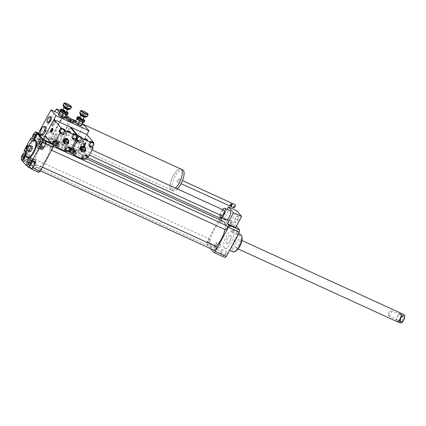 <?xml version="1.0" encoding="UTF-8"?>
<svg xmlns="http://www.w3.org/2000/svg" width="426" height="426" viewBox="0 0 426 426"><rect width="100%" height="100%" fill="white"/><g stroke="black" fill="none" stroke-linecap="round" stroke-linejoin="round"><path stroke-width="0.32" stroke-dasharray="2.13 1.6" d="M237.942 220.503A3.36 1.251 -65.4 0 0 238.459 216.408A3.36 1.251 -65.4 0 0 235.919 218.943A3.36 1.251 -65.4 0 0 235.663 222.521A3.36 1.251 -65.4 0 0 237.942 220.503M237.053 220.098A3.36 1.251 -65.4 0 0 237.57 216.003A3.36 1.251 -65.4 0 0 235.03 218.538A3.36 1.251 -65.4 0 0 234.774 222.116A3.36 1.251 -65.4 0 0 237.053 220.098M54.576 135.457A2.939 1.097 114.6 0 1 56.573 133.689A2.939 1.097 114.6 0 1 56.344 136.821A2.939 1.097 114.6 0 1 54.123 139.041A2.939 1.097 114.6 0 1 54.576 135.457M221.477 215.572A2.939 1.097 114.6 0 1 221.925 211.988A2.939 1.097 114.6 0 1 223.922 210.226M220.088 214.938A5.043 1.88 114.6 0 1 221.376 211.339A5.043 1.88 114.6 0 1 222.532 209.587M225.918 219.917A5.043 1.88 114.6 0 1 226.691 213.772A5.043 1.88 114.6 0 1 230.115 210.742M227.159 209.395L222.585 217.888L230.738 221.616L236.638 210.657M230.738 221.616L235.706 227.463M236.377 226.211L232.41 221.541A21.012 7.838 -65.4 0 0 231.052 222.58L218.043 246.739A21.012 7.838 -65.4 0 0 217.659 248.933L224.96 257.522M222.585 217.888L221.419 216.514L232.41 221.541M36.673 164.915A1.757 0.655 -65.4 0 0 36.577 164.846A1.757 0.655 -65.4 0 0 35.252 166.177A1.757 0.655 -65.4 0 0 35.118 168.046A1.757 0.655 -65.4 0 0 36.38 166.859A1.757 0.655 -65.4 0 0 36.673 164.915M30.076 159.649A1.757 0.655 -65.4 0 0 30.342 157.508A1.757 0.655 -65.4 0 0 29.016 158.834A1.757 0.655 -65.4 0 0 28.883 160.708A1.757 0.655 -65.4 0 0 30.076 159.649M39.9 140A1.757 0.655 -65.4 0 0 39.991 140.074A1.757 0.655 -65.4 0 0 41.322 138.743A1.757 0.655 -65.4 0 0 41.455 136.868A1.757 0.655 -65.4 0 0 40.193 138.061A1.757 0.655 -65.4 0 0 39.9 140M31.529 168.728L30.443 167.455L31.572 163.712L28.382 162.253M30.443 167.455L27.253 165.996M31.572 163.712L33.787 161.246L32.222 160.533M33.787 161.246L34.08 161.592M33.872 165.831L33.484 166.545M28.35 154.063L28.324 156.96L26.396 160.543L24.49 161.23L24.516 158.334L26.449 154.75L28.35 154.063L25.927 152.955M26.449 154.75L23.26 153.291M28.324 156.96L25.4 155.623M26.396 160.543L23.558 159.249M24.49 161.23L22.631 160.384M24.516 158.334L21.327 156.875M22.216 160.772L25.762 162.391L24.069 160.4A21.012 7.838 114.6 0 1 24.452 158.206L27.466 152.609L26.002 151.938M38.617 138.285L36.402 140.756L35.321 139.478L36.45 135.734L38.665 133.269L39.746 134.547L38.617 138.285L35.672 136.943M39.746 134.547L38.596 134.02M36.402 140.756L33.878 139.6M35.321 139.478L32.126 138.019M36.45 135.734L33.26 134.275M32.919 138.951L34.447 139.648L37.461 134.052A21.012 7.838 114.6 0 1 38.819 133.008L40.513 134.999L38.739 134.19M46.498 145.266A1.757 0.655 -65.4 0 0 46.226 147.412A1.757 0.655 -65.4 0 0 47.558 146.086A1.757 0.655 -65.4 0 0 47.691 144.212A1.757 0.655 -65.4 0 0 46.498 145.266M41.839 147.939L41.865 145.042L38.675 143.583M41.865 145.042L43.793 141.453L40.603 139.994M43.793 141.453L45.699 140.766M45.231 140.553L45.694 141.102M30.906 168.446L29.676 167.003L27.28 165.906M35.747 162.354A5.884 2.194 -65.4 0 0 35.102 159.638A5.884 2.194 -65.4 0 0 32.115 161.576A5.884 2.194 -65.4 0 0 29.676 167.003M26.034 152.386A5.884 2.194 114.6 0 1 25.778 154.361M25.762 162.391A5.884 2.194 -65.4 0 0 29.117 156.736A5.884 2.194 -65.4 0 0 28.867 152.3A5.884 2.194 -65.4 0 0 27.466 152.609M34.447 139.648A5.884 2.194 -65.4 0 0 35.086 142.364A5.884 2.194 -65.4 0 0 38.079 140.426A5.884 2.194 -65.4 0 0 40.513 134.999M38.814 172.397L31.513 163.808L24.069 160.4M42.653 138.796L44.954 140.229M31.513 163.808A21.012 7.838 114.6 0 1 31.897 161.614L44.906 137.454A21.012 7.838 114.6 0 1 46.264 136.411L53.399 144.808M46.264 136.411L38.819 133.008M44.426 139.611A5.884 2.194 -65.4 0 0 44.15 139.861M44.016 140A5.884 2.194 -65.4 0 0 40.635 147.385M40.64 148.44A5.884 2.194 -65.4 0 0 41.322 149.702A5.884 2.194 -65.4 0 0 42.722 149.393M30.033 145.649L29.889 146.395L30.858 146.837L29.383 149.579L29.362 151.794M32.317 146.315L30.858 146.837M29.889 146.395C28.079 146.704 27.583 147.62 28.414 149.137L29.383 149.579M28.414 149.137C27.083 149.27 27.078 150.011 28.393 151.352M28.467 148.051L28.531 147.534L28.467 148.051M28.116 147.886L28.18 147.375L28.116 147.886M26.79 149.68A9.452 3.525 114.6 0 1 28.664 145.58M27.615 157.977A9.452 3.525 114.6 0 1 28.34 147.913A9.452 3.525 114.6 0 1 35.48 140.782M236.536 234.412A1.757 0.655 -65.4 0 0 236.627 234.486A1.757 0.655 -65.4 0 0 237.953 233.155A1.757 0.655 -65.4 0 0 238.086 231.281A1.757 0.655 -65.4 0 0 236.824 232.474A1.757 0.655 -65.4 0 0 236.536 234.412M231.925 232.303A1.757 0.655 114.6 0 1 232.218 230.365A1.757 0.655 114.6 0 1 233.48 229.177A1.757 0.655 114.6 0 1 233.347 231.046A1.757 0.655 114.6 0 1 232.016 232.378A1.757 0.655 114.6 0 1 231.925 232.303M225.785 252.975A1.757 0.655 -65.4 0 0 225.514 255.121A1.757 0.655 -65.4 0 0 226.845 253.795A1.757 0.655 -65.4 0 0 226.978 251.92A1.757 0.655 -65.4 0 0 225.785 252.975M221.174 250.866A1.757 0.655 114.6 0 1 222.367 249.812A1.757 0.655 114.6 0 1 222.234 251.686A1.757 0.655 114.6 0 1 220.908 253.012A1.757 0.655 114.6 0 1 221.174 250.866M220.833 244.652A1.757 0.655 -65.4 0 0 220.743 244.577A1.757 0.655 -65.4 0 0 219.411 245.909A1.757 0.655 -65.4 0 0 219.278 247.783A1.757 0.655 -65.4 0 0 220.54 246.59A1.757 0.655 -65.4 0 0 220.833 244.652M216.227 242.543A1.757 0.655 114.6 0 1 215.934 244.481A1.757 0.655 114.6 0 1 214.672 245.674A1.757 0.655 114.6 0 1 214.805 243.8A1.757 0.655 114.6 0 1 216.131 242.474A1.757 0.655 114.6 0 1 216.227 242.543M231.584 226.089A1.757 0.655 -65.4 0 0 231.856 223.943A1.757 0.655 -65.4 0 0 230.525 225.269A1.757 0.655 -65.4 0 0 230.391 227.143A1.757 0.655 -65.4 0 0 231.584 226.089M226.973 223.98A1.757 0.655 114.6 0 1 225.78 225.035A1.757 0.655 114.6 0 1 225.918 223.165A1.757 0.655 114.6 0 1 227.244 221.834A1.757 0.655 114.6 0 1 226.973 223.98M50.662 147.108A2.103 0.783 114.6 0 1 52.089 145.846A2.103 0.783 114.6 0 1 51.924 148.083A2.103 0.783 114.6 0 1 50.343 149.67A2.103 0.783 114.6 0 1 50.662 147.108M33.313 160.405A2.103 0.783 114.6 0 1 34.74 159.143A2.103 0.783 114.6 0 1 34.581 161.379A2.103 0.783 114.6 0 1 32.994 162.966A2.103 0.783 114.6 0 1 33.313 160.405M39.549 167.743A2.103 0.783 114.6 0 1 40.976 166.481A2.103 0.783 114.6 0 1 40.816 168.717A2.103 0.783 114.6 0 1 39.229 170.304A2.103 0.783 114.6 0 1 39.549 167.743M44.426 139.765A2.103 0.783 114.6 0 1 45.854 138.509A2.103 0.783 114.6 0 1 45.688 140.745A2.103 0.783 114.6 0 1 44.107 142.327A2.103 0.783 114.6 0 1 44.426 139.765M38.787 149.989A14.287 5.33 114.6 0 1 48.484 141.411A14.287 5.33 114.6 0 1 47.387 156.619A14.287 5.33 114.6 0 1 36.599 167.397A14.287 5.33 114.6 0 1 38.787 149.989M31.897 161.614L24.452 158.206M44.906 137.454L37.461 134.052M232.905 251.862A9.452 3.525 114.6 0 1 232.415 251.478A9.452 3.525 114.6 0 1 233.986 241.057A9.452 3.525 114.6 0 1 240.77 234.662M224.257 247.751A9.452 3.525 -65.4 0 0 224.752 248.129A9.452 3.525 -65.4 0 0 231.893 240.999A9.452 3.525 -65.4 0 0 232.617 230.935A9.452 3.525 -65.4 0 0 225.828 237.33A9.452 3.525 -65.4 0 0 224.257 247.751M235.445 251.297A8.616 3.211 114.6 0 1 233.517 251.074A8.616 3.211 114.6 0 1 235.786 240.04A8.616 3.211 114.6 0 1 242.005 236.952M235.386 247.602A4.622 1.725 114.6 0 1 236.153 242.511A4.622 1.725 114.6 0 1 239.471 239.38A4.622 1.725 114.6 0 1 239.114 244.3A4.622 1.725 114.6 0 1 235.626 247.788A4.622 1.725 114.6 0 1 235.386 247.602M226.52 243.55A4.622 1.725 114.6 0 1 227.287 238.453A4.622 1.725 114.6 0 1 230.604 235.328A4.622 1.725 114.6 0 1 230.253 240.248A4.622 1.725 114.6 0 1 226.76 243.736A4.622 1.725 114.6 0 1 226.52 243.55M219.789 218.053L207.052 241.712A21.012 7.838 -65.4 0 0 206.669 243.906L210.795 248.763M221.419 216.514A21.012 7.838 -65.4 0 0 220.359 217.303M215.668 246.372A14.287 5.33 114.6 0 1 211.749 247.501A14.287 5.33 114.6 0 1 213.943 230.088A14.287 5.33 114.6 0 1 223.634 221.515M225.338 225.077A14.287 5.33 114.6 0 1 224.949 229.518M221.046 220.333A2.103 0.783 114.6 0 1 219.257 222.431A2.103 0.783 114.6 0 1 219.576 219.869A2.103 0.783 114.6 0 1 221.003 218.607M214.379 250.403A2.103 0.783 114.6 0 1 214.704 247.841A2.103 0.783 114.6 0 1 216.131 246.585M208.468 240.504A2.103 0.783 114.6 0 1 209.896 239.242A2.103 0.783 114.6 0 1 209.73 241.478A2.103 0.783 114.6 0 1 208.144 243.065A2.103 0.783 114.6 0 1 208.468 240.504M225.492 229.768A2.103 0.783 114.6 0 1 225.812 227.207A2.103 0.783 114.6 0 1 227.239 225.945M220.056 217.553L231.052 222.58M207.052 241.712L218.043 246.739M206.669 243.906L217.659 248.933M402.394 315.645L404.114 314.75L401.404 313.509L399.684 314.404L402.394 315.645A4.558 1.699 114.6 0 0 400.078 320.08A4.558 1.699 114.6 0 0 400.328 323.036M399.684 314.404L401.404 313.509M397.762 321.864L399.481 320.97M404.673 315.501A4.414 1.645 -65.4 0 0 404.034 314.915M402.724 315.597A4.414 1.645 -65.4 0 0 400.275 320.102A4.414 1.645 -65.4 0 0 400.802 323.052M403.209 315.906A3.467 1.294 -65.4 0 0 401.217 318.499A3.467 1.294 -65.4 0 0 400.626 321.657A3.467 1.294 -65.4 0 0 403.592 319.521A3.467 1.294 -65.4 0 0 403.268 315.879A3.467 1.294 -65.4 0 0 403.209 315.906M401.042 313.445A4.558 1.699 -65.4 0 0 400.77 313.216A4.558 1.699 -65.4 0 0 396.659 318.515A4.558 1.699 -65.4 0 0 396.979 321.508A4.558 1.699 -65.4 0 0 397.33 321.566M400.701 313.115A4.622 1.725 -65.4 0 0 399.838 313.222A4.622 1.725 -65.4 0 0 396.537 318.488A4.622 1.725 -65.4 0 0 396.856 321.523M389.343 315.89A2.907 1.086 114.6 0 1 388.8 315.954A2.907 1.086 114.6 0 1 388.453 314.894A2.907 1.086 114.6 0 1 390.189 311.097A2.907 1.086 114.6 0 1 390.674 310.73A2.907 1.086 114.6 0 1 391.217 310.666A2.907 1.086 114.6 0 1 391.238 313.163A2.907 1.086 114.6 0 1 389.343 315.89M402.613 316.188A2.907 1.086 114.6 0 1 402.655 316.167A2.907 1.086 114.6 0 1 403.156 316.124A2.907 1.086 114.6 0 1 402.932 319.218A2.907 1.086 114.6 0 1 400.738 321.412A2.907 1.086 114.6 0 1 400.44 321.007A2.907 1.086 114.6 0 1 400.941 318.36A2.907 1.086 114.6 0 1 402.613 316.188M229.742 235.429A4.622 1.725 -65.4 0 0 226.728 239.763A4.622 1.725 -65.4 0 0 226.76 243.736A4.622 1.725 -65.4 0 0 230.253 240.248A4.622 1.725 -65.4 0 0 230.604 235.328A4.622 1.725 -65.4 0 0 229.742 235.429M48.244 122.933A3.36 1.251 114.6 0 1 48.505 119.355A3.36 1.251 114.6 0 1 51.045 116.82M65.897 118.103A4.622 0.735 -151.7 0 1 69.529 119.232A4.622 0.735 -151.7 0 1 73.868 122.076A4.622 0.735 -151.7 0 1 74.039 122.486M84.034 143.94A5.043 1.88 -65.4 0 0 80.226 147.747A5.043 1.88 -65.4 0 0 79.843 153.11A5.043 1.88 -65.4 0 0 83.65 149.308A5.043 1.88 -65.4 0 0 84.034 143.94L78.719 141.507A5.043 1.88 -65.4 0 0 78.714 141.507A5.043 1.88 -65.4 0 0 74.907 145.314A5.043 1.88 -65.4 0 0 74.523 150.682A5.043 1.88 -65.4 0 0 78.331 146.874A5.043 1.88 -65.4 0 0 78.719 141.507M41.727 135.218A4.622 1.725 114.6 0 1 42.078 130.297A4.622 1.725 114.6 0 1 45.571 126.81M53.692 124.104L52.132 125.846L51.365 124.946L52.164 122.299L53.724 120.558L54.491 121.458L53.692 124.104L54.581 124.509L53.016 126.25L52.132 125.846M53.016 126.25L51.365 124.946M52.254 125.35L53.048 122.709L52.164 122.299M53.048 122.709L54.613 120.968L53.724 120.558M54.613 120.968L55.375 121.868L54.491 121.458M55.375 121.868L54.581 124.509M175.618 188.132A11.555 4.308 114.6 0 1 171.332 190.055A11.555 4.308 114.6 0 1 170.73 189.591A11.555 4.308 114.6 0 1 172.647 176.854A11.555 4.308 114.6 0 1 180.944 169.037M56.562 137.38A11.555 4.308 -65.4 0 0 57.164 137.843A11.555 4.308 -65.4 0 0 65.886 129.131A11.555 4.308 -65.4 0 0 66.775 116.831A11.555 4.308 -65.4 0 0 58.479 124.642A11.555 4.308 -65.4 0 0 56.562 137.38M170.741 189.575A11.534 4.303 114.6 0 1 172.652 176.859A11.534 4.303 114.6 0 1 180.933 169.058A11.534 4.303 114.6 0 1 180.049 181.338A11.534 4.303 114.6 0 1 171.343 190.039A11.534 4.303 114.6 0 1 170.741 189.575M177.386 188.942A11.534 4.303 114.6 0 1 173.11 190.848A11.534 4.303 114.6 0 1 172.514 190.385A11.534 4.303 114.6 0 1 174.426 177.669A11.534 4.303 114.6 0 1 182.706 169.867M177.125 181.817A1.683 0.628 114.6 0 1 177.402 179.969A1.683 0.628 114.6 0 1 178.611 178.829A1.683 0.628 114.6 0 1 178.478 180.619A1.683 0.628 114.6 0 1 177.211 181.886A1.683 0.628 114.6 0 1 177.125 181.817M230.04 206.019A1.683 0.628 114.6 0 1 230.322 204.166A1.683 0.628 114.6 0 1 231.526 203.032M230.61 205.939A1.363 0.511 114.6 0 1 230.455 205.87A1.363 0.511 114.6 0 1 230.386 205.731A1.363 0.511 114.6 0 1 230.631 204.469A1.363 0.511 114.6 0 1 231.43 203.458A1.363 0.511 114.6 0 1 231.728 203.49M230.493 206.099A1.683 0.628 114.6 0 1 230.791 204.544A1.683 0.628 114.6 0 1 231.771 203.298M233.677 207.68A1.683 0.628 114.6 0 1 233.954 205.827A1.683 0.628 114.6 0 1 235.163 204.693M234.172 207.654A1.47 0.548 114.6 0 1 233.949 207.579A1.47 0.548 114.6 0 1 234.284 205.795A1.47 0.548 114.6 0 1 235.36 205.066M51.056 143.019L76.153 154.494L71.19 148.647L50.625 139.243L63.405 115.505L65.647 116.607M59.656 112.581L62.798 116.282A17.226 6.427 114.6 0 1 62.713 116.788A17.226 6.427 -65.4 0 1 62.622 117.299L63.517 115.632M50.731 139.377L51.631 137.71A17.226 6.427 -65.4 0 1 51.317 137.96A17.226 6.427 114.6 0 1 50.998 138.194L44.831 130.936A17.226 6.427 114.6 0 1 45.007 129.919L54.869 111.601M66.584 114.871L64.784 112.746A17.226 6.427 -65.4 0 0 64.156 113.231L53.159 133.647A17.226 6.427 -65.4 0 0 52.984 134.664L59.155 141.922A17.226 6.427 -65.4 0 0 59.47 141.688L70.87 120.521A17.226 6.427 -65.4 0 0 70.95 120.01L69.177 117.917M55.998 109.503L64.156 113.231M45.007 129.919L53.159 133.647M60.045 110.584L64.784 112.746M62.798 116.282L70.95 120.01M70.775 121.027L71.669 119.365L70.87 120.521A17.226 6.427 114.6 0 1 70.775 121.027L62.622 117.299M50.998 138.194L59.155 141.922M51.631 137.71L59.784 141.443A17.226 6.427 114.6 0 1 59.47 141.688L58.777 142.976M52.984 134.664L44.831 130.936M66.712 117.097L71.669 119.365M79.044 123.535L78.32 123.173L79.044 123.535M78.656 124.264L77.931 123.902L78.656 124.264M62.382 115.915L61.658 115.552L62.382 115.915M61.988 116.644L61.264 116.282L61.988 116.644M59.134 113.55L63.405 115.505M50.625 139.243L38.212 133.572M58.889 143.104L59.784 141.443M71.563 119.232L72.164 119.509M75.796 121.17L82.346 124.168M71.19 148.647L83.97 124.909M76.153 154.494L86.872 134.589L78.022 151.028L85.03 159.276L83.256 158.467A2.103 1.922 -40.3 0 1 82.995 155.176A2.103 1.922 -40.3 0 1 86.015 157.45A2.103 1.922 -40.3 0 1 83.256 158.467L82.894 158.296M61.525 116.351L62.004 116.681L61.525 116.351M61.919 115.622L62.398 115.952L61.919 115.622M63.176 109.631A3.866 0.618 -151.7 0 1 63.57 109.807A3.866 0.618 -151.7 0 1 66.504 111.426M68.128 113.167A4.201 0.671 28.3 0 0 63.325 109.999A4.201 0.671 28.3 0 0 60.827 109.232M60.061 110.547A4.201 0.671 -151.7 0 1 62.654 111.239A4.201 0.671 -151.7 0 1 67.457 114.53M62.92 110.105A1.89 0.304 -151.7 0 1 64.086 110.419A1.89 0.304 -151.7 0 1 66.248 111.9M66.914 114.727A3.866 0.618 28.3 0 0 66.871 114.328L66.126 114.615M66.855 114.312A3.866 0.618 28.3 0 0 64.374 112.555L66.871 114.328M64.331 112.528A3.866 0.618 28.3 0 0 61.11 111.053L64.374 112.555M60.332 111.319L60.332 111.33A3.866 0.618 28.3 0 0 60.332 111.33L61.11 111.053M61.072 111.042A3.866 0.618 28.3 0 0 60.194 111.106M62.824 113.103L60.348 111.346M66.094 114.605L62.872 113.13M63.527 106.761A2.939 0.469 -151.7 0 1 65.348 107.245A2.939 0.469 -151.7 0 1 68.708 109.551M68.192 109.727A2.604 0.415 28.3 0 0 67.542 108.928A2.604 0.415 28.3 0 0 65.279 107.64A2.604 0.415 28.3 0 0 63.666 107.288M65.466 107.863A1.89 0.304 -151.7 0 1 67.627 109.344A1.89 0.304 -151.7 0 1 65.817 108.71A1.89 0.304 -151.7 0 1 64.294 107.549A1.89 0.304 -151.7 0 1 65.466 107.863M63.011 105.068A4.201 0.671 -151.7 0 1 65.604 105.76A4.201 0.671 -151.7 0 1 70.407 109.051M69.864 109.248A3.866 0.618 28.3 0 0 68.9 108.071A3.866 0.618 28.3 0 0 65.535 106.154A3.866 0.618 28.3 0 0 63.144 105.632M71.472 106.958A4.201 0.671 28.3 0 0 66.669 103.79A4.201 0.671 28.3 0 0 64.172 103.023M58.357 114.983L59.113 114.695L61.088 111.026M59.113 114.695L62.388 116.191L64.363 112.523M62.388 116.191L64.912 117.981M66.882 114.312L66.658 114.732M78.187 123.971L78.666 124.301L78.187 123.971M78.581 123.242L79.06 123.572L78.581 123.242M79.838 117.256A3.866 0.618 -151.7 0 1 80.232 117.427A3.866 0.618 -151.7 0 1 83.171 119.046M84.795 120.787A4.201 0.671 28.3 0 0 79.987 117.619A4.201 0.671 28.3 0 0 77.489 116.857M76.723 118.167A4.201 0.671 -151.7 0 1 79.321 118.859A4.201 0.671 -151.7 0 1 84.124 122.15M79.582 117.725A1.89 0.304 -151.7 0 1 80.754 118.039A1.89 0.304 -151.7 0 1 82.916 119.52M83.576 122.347A3.866 0.618 28.3 0 0 83.533 121.948L83.533 121.948A3.866 0.618 28.3 0 0 81.041 120.175L83.523 121.932L82.793 122.235M80.993 120.148A3.866 0.618 28.3 0 0 77.772 118.673L81.041 120.175M79.492 120.728L76.999 118.939A3.866 0.618 28.3 0 0 76.994 118.95L77.772 118.673M77.74 118.662A3.866 0.618 28.3 0 0 76.861 118.732M82.761 122.225L79.54 120.755M80.194 114.381A2.939 0.469 -151.7 0 1 82.01 114.866A2.939 0.469 -151.7 0 1 85.37 117.171M84.859 117.347A2.604 0.415 28.3 0 0 84.21 116.548A2.604 0.415 28.3 0 0 81.941 115.26A2.604 0.415 28.3 0 0 80.328 114.908M82.127 115.483A1.89 0.304 -151.7 0 1 84.289 116.964A1.89 0.304 -151.7 0 1 82.484 116.335A1.89 0.304 -151.7 0 1 80.961 115.169A1.89 0.304 -151.7 0 1 82.127 115.483M79.673 112.688A4.201 0.671 -151.7 0 1 82.271 113.38A4.201 0.671 -151.7 0 1 87.074 116.671M86.526 116.868A3.866 0.618 28.3 0 0 85.567 115.691A3.866 0.618 28.3 0 0 82.202 113.774A3.866 0.618 28.3 0 0 79.811 113.252M88.139 114.578A4.201 0.671 28.3 0 0 83.331 111.41A4.201 0.671 28.3 0 0 80.834 110.648M75.024 122.603L75.78 122.315L77.75 118.646M75.78 122.315L79.055 123.812L81.025 120.148M79.055 123.812L81.574 125.601M83.549 121.932L83.32 122.353M67.058 134.036A1.8 0.288 28.3 0 0 65.945 133.737A1.8 0.288 28.3 0 0 65.971 133.844A1.8 0.288 28.3 0 0 68.006 135.149A1.8 0.288 28.3 0 0 69.012 135.479A1.8 0.288 28.3 0 0 69.113 135.441A1.8 0.288 28.3 0 0 67.058 134.036M52.345 129.174L52.584 129.557L53.016 128.753L52.547 128.806M52.728 128.785L52.419 129.36L52.18 128.982M52.382 128.609L52.739 128.764M51.253 131.522L50.966 132.06M50.87 131.916L51.109 132.289L51.541 131.485L51.072 131.543M50.944 132.097A2.061 0.767 114.6 0 1 51.322 130.021A2.061 0.767 114.6 0 1 52.648 128.53M51.541 131.485A1.156 0.431 -65.4 0 0 51.605 131.485A1.156 0.431 -65.4 0 0 52.318 130.713A1.156 0.431 -65.4 0 0 52.584 129.557M53.016 128.753A2.061 0.767 114.6 0 1 52.52 131.059A2.061 0.767 114.6 0 1 51.109 132.289M50.955 132.193A2.103 0.783 -65.4 0 0 50.998 132.252A2.103 0.783 -65.4 0 0 51.104 132.337A2.103 0.783 -65.4 0 0 52.691 130.75A2.103 0.783 -65.4 0 0 52.856 128.514A2.103 0.783 -65.4 0 0 52.648 128.492M52.473 128.551A2.103 0.783 -65.4 0 0 51.274 130.079A2.103 0.783 -65.4 0 0 50.88 131.996M56.882 143.738L52.627 141.789L52.835 142.348L55.897 144.116L57.643 144.638L56.882 143.738L57.254 143.04L54.746 141.618L54.368 142.316M57.063 144.659A2.481 0.394 -151.7 0 1 55.668 144.196A2.481 0.394 -151.7 0 1 52.867 142.401A2.481 0.394 -151.7 0 1 55.204 143.083A2.481 0.394 -151.7 0 1 57.063 144.659L57.643 144.638L58.021 143.94L57.254 143.04M54.746 141.618L53 141.097L53.761 141.996L56.275 143.418L55.897 144.116M53.761 141.996L53.388 142.689M56.275 143.418L58.021 143.94M53 141.097L52.627 141.789M68.511 142.689L65.008 141.086M64.459 142.87A2.103 1.922 139.7 0 0 67.958 142.039A2.103 1.922 139.7 0 0 67.659 140.149M68.671 141.581L67.505 143.748L65.466 143.961M67.036 138.525L68.479 140.761L67.116 143.29L64.31 143.583M67.116 143.29L67.505 143.748M68.479 140.761L68.868 141.219M63.298 129.035A2.103 1.922 -40.3 0 1 62.936 131.858A2.103 1.922 -40.3 0 1 60.093 131.756M65.998 149.073A2.103 1.922 -40.3 0 1 67.633 147.684M65.615 150.213A2.103 1.922 -40.3 0 1 65.977 147.391A2.103 1.922 -40.3 0 1 68.996 149.664A2.103 1.922 -40.3 0 1 65.62 150.213M72.878 136.288A2.103 1.922 -40.3 0 1 74.518 134.898M75.706 134.712A2.103 1.922 -40.3 0 1 75.876 136.884A2.103 1.922 -40.3 0 1 72.244 135.441A2.103 1.922 -40.3 0 1 73.911 134.11M54.555 141.23A2.103 1.922 -40.3 0 1 56.408 141.815M56.413 141.821A2.103 1.922 -40.3 0 1 53.83 145.005A2.103 1.922 -40.3 0 1 53.213 144.542M58.958 131.373L58.969 131.4A2.939 2.689 139.7 0 0 60.199 132.896M61.908 133.157A2.939 2.689 139.7 0 0 64.385 131.054M69.635 148.477L68.011 151.491L65.876 150.516M69.928 147.785A2.939 2.689 139.7 0 0 65.939 146.48A2.939 2.689 139.7 0 0 64.491 149.861L65.716 151.315M65.604 150.389L64.502 149.888M76.515 135.697L75.024 138.801M73.352 133.45L73.325 133.46A2.939 2.689 139.7 0 0 72.612 138.572M74.321 138.833A2.939 2.689 139.7 0 0 74.885 138.684L74.912 138.674M55.673 145.921L53.468 144.84M55.566 145.798L55.593 145.788A2.939 2.689 139.7 0 0 57.499 143.839M57.521 142.108A2.939 2.689 139.7 0 0 54.033 140.569L54.001 140.58M45.049 135.947L61.003 143.243L68.011 151.491M61.003 143.243L69.853 126.81M84.076 141.815A1.8 0.288 28.3 0 0 82.963 141.517A1.8 0.288 28.3 0 0 82.99 141.624A1.8 0.288 28.3 0 0 85.024 142.928A1.8 0.288 28.3 0 0 86.031 143.264A1.8 0.288 28.3 0 0 86.132 143.227A1.8 0.288 28.3 0 0 84.076 141.815M84.044 146.624L83.805 146.24L83.374 147.045L84.044 146.624A1.4 0.522 -65.4 0 0 84.966 145.772A1.4 0.522 -65.4 0 0 85.317 144.254L85.28 143.509L84.849 144.308L85.317 144.254M83.64 146.049L83.879 146.427L83.208 146.848L83.64 146.049A1.156 0.431 114.6 0 1 83.906 144.888A1.156 0.431 114.6 0 1 84.62 144.116A1.156 0.431 114.6 0 1 84.683 144.116L85.115 143.312L85.354 143.69L84.683 144.116M85.152 144.057A1.4 0.522 -65.4 0 0 85.056 144.052A1.4 0.522 -65.4 0 0 84.172 145.021A1.4 0.522 -65.4 0 0 83.879 146.427M85.354 143.69A1.816 0.676 -65.4 0 0 84.124 144.781A1.816 0.676 -65.4 0 0 83.677 146.8M85.115 143.312A2.061 0.767 -65.4 0 0 83.704 144.542A2.061 0.767 -65.4 0 0 83.208 146.848M84.849 144.308A1.156 0.431 114.6 0 1 84.55 145.538A1.156 0.431 114.6 0 1 83.805 146.24M83.374 147.045A2.061 0.767 -65.4 0 0 83.576 147.076A2.061 0.767 -65.4 0 0 84.902 145.585A2.061 0.767 -65.4 0 0 85.28 143.509M83.842 146.991A1.816 0.676 -65.4 0 0 84.007 147.013A1.816 0.676 -65.4 0 0 85.173 145.713A1.816 0.676 -65.4 0 0 85.519 143.881M83.262 147.007A2.103 0.783 114.6 0 1 83.608 144.691A2.103 0.783 114.6 0 1 85.12 143.269A2.103 0.783 114.6 0 1 84.955 145.506A2.103 0.783 114.6 0 1 83.368 147.087A2.103 0.783 114.6 0 1 83.262 147.007M83.613 147.167A2.103 0.783 -65.4 0 0 83.725 147.252A2.103 0.783 -65.4 0 0 85.312 145.665A2.103 0.783 -65.4 0 0 85.472 143.429A2.103 0.783 -65.4 0 0 83.965 144.851A2.103 0.783 -65.4 0 0 83.613 147.167M73.9 151.518L69.646 149.574L69.853 150.133L72.915 151.896L74.662 152.417L73.9 151.518L74.273 150.825L71.765 149.398L71.387 150.096M74.081 152.439A2.481 0.394 -151.7 0 1 72.686 151.981A2.481 0.394 -151.7 0 1 69.891 150.181A2.481 0.394 -151.7 0 1 72.223 150.868A2.481 0.394 -151.7 0 1 74.081 152.439L74.662 152.417L75.04 151.725L74.273 150.825M71.765 149.398L70.018 148.876L70.785 149.776L73.293 151.198L72.915 151.896M70.785 149.776L70.407 150.474M73.293 151.198L75.04 151.725M70.018 148.876L69.646 149.574M85.53 150.469L82.026 148.866M81.478 150.655A2.103 1.922 139.7 0 0 84.976 149.819A2.103 1.922 139.7 0 0 84.678 147.934M85.69 149.361L84.524 151.528L82.484 151.741M84.055 146.31L85.498 148.546L84.135 151.076L81.329 151.368M84.135 151.076L84.524 151.528M85.498 148.546L85.887 148.999M80.317 136.821A2.103 1.922 -40.3 0 1 79.96 139.643A2.103 1.922 -40.3 0 1 77.111 139.542M83.017 156.853A2.103 1.922 -40.3 0 1 84.652 155.463M89.897 144.073A2.103 1.922 -40.3 0 1 91.537 142.683M92.724 142.497A2.103 1.922 -40.3 0 1 92.895 144.664A2.103 1.922 -40.3 0 1 89.263 143.227A2.103 1.922 -40.3 0 1 90.93 141.89M71.573 149.009A2.103 1.922 -40.3 0 1 73.373 152.125A2.103 1.922 -40.3 0 1 70.231 152.322M75.977 139.158L75.988 139.185A2.939 2.689 139.7 0 0 77.218 140.681M78.927 140.937A2.939 2.689 139.7 0 0 81.403 138.839M86.654 156.262L85.03 159.276M86.947 155.57A2.939 2.689 139.7 0 0 82.958 154.265A2.939 2.689 139.7 0 0 81.51 157.641L82.735 159.1M82.623 158.174L81.52 157.668M93.539 143.477L92.043 146.587M90.371 141.235L90.344 141.246A2.939 2.689 139.7 0 0 89.63 146.352M91.34 146.613A2.939 2.689 139.7 0 0 91.904 146.464L91.931 146.453M72.692 153.706L70.487 152.625M72.585 153.584L72.612 153.573A2.939 2.689 139.7 0 0 74.518 151.619M74.539 149.893A2.939 2.689 139.7 0 0 71.051 148.355L71.424 148.839M70.769 148.834L71.02 148.365M70.663 127.763L62.068 143.727L68.607 151.432M62.068 143.727L78.022 151.028M65.482 106.99A2.939 0.469 -151.7 0 1 68.847 109.296L69.198 109.035C69.843 109.865 62.276 105.621 63.687 106.069L63.666 106.505A2.939 0.469 -151.7 0 1 65.482 106.99M65.615 106.244A3.573 0.57 -151.7 0 1 69.63 109.099A3.573 0.57 -151.7 0 1 64.411 106.708A3.573 0.57 -151.7 0 1 65.615 106.244M82.149 114.61A2.939 0.469 -151.7 0 1 85.509 116.916L85.86 116.655C86.505 117.485 78.938 113.241 80.354 113.689L80.333 114.125A2.939 0.469 -151.7 0 1 82.149 114.61M82.277 113.87A3.573 0.57 -151.7 0 1 86.297 116.719A3.573 0.57 -151.7 0 1 81.073 114.328A3.573 0.57 -151.7 0 1 82.277 113.87M65.705 151.289L64.491 149.861M55.247 141.996L54.033 140.569M60.183 132.832L58.969 131.4M74.539 134.893L73.325 133.46M82.724 159.074L81.51 157.641M72.266 149.782L71.051 148.355M77.202 140.612L75.988 139.185M91.558 142.673L90.344 141.246M234.774 222.116L235.663 222.521M237.57 216.003L238.459 216.408M92.053 149.915L56.573 133.689M89.258 155.107L54.123 139.041M28.734 165.128L35.118 168.046M30.198 161.928L36.577 164.846M22.498 157.79L28.883 160.708M23.962 154.59L30.342 157.508M35.076 133.95L41.455 136.868M33.611 137.151L39.991 140.074M41.311 141.294L47.691 144.212M39.847 144.494L46.226 147.412M35.102 159.638L31.556 158.014M25.32 150.676L28.867 152.3M31.54 140.74L35.086 142.364M41.322 149.702L37.776 148.083M27.828 148.141L28.185 148.301M28.18 147.375L28.531 147.534M28.212 147.407L27.583 146.193M27.876 148.141L26.545 148.466M236.627 234.486L232.016 232.378M238.091 231.286L233.48 229.177M225.514 255.121L220.908 253.012M226.978 251.92L222.367 249.812M220.743 244.577L216.131 242.474M219.278 247.783L214.672 245.674M231.856 223.943L227.244 221.834M230.391 227.143L225.78 225.035M224.752 248.129L229.619 250.355M232.617 230.935L238.603 233.672M238.091 248.917L235.626 247.788M241.936 240.509L239.471 239.38M86.318 158.717L48.484 141.411M211.749 247.501L36.599 167.397M86.931 157.29L45.854 138.509M219.257 222.431L44.107 142.327M42.44 167.152L40.976 166.481M40.443 170.858L39.229 170.304M209.896 239.242L34.74 159.143M208.144 243.065L32.994 162.966M53.335 146.416L52.089 145.846M51.557 150.224L50.343 149.67M388.453 314.894L388.592 312.663L390.189 311.097M400.626 321.657L400.44 321.007M403.268 315.879L402.655 316.167M403.156 316.124L391.217 310.666M400.738 321.412L388.8 315.954M74.523 150.682L79.843 153.11M57.164 137.843L173.11 190.848M66.775 116.831L69.757 118.194M75.892 120.995L82.442 123.993M177.211 181.886L181.082 183.659M178.611 178.829L182.477 180.603M230.386 205.731L230.471 206.035M231.43 203.458L231.712 203.324M78.666 124.301L79.06 123.572L78.666 124.301M77.931 123.902L78.32 123.173L77.931 123.902M62.004 116.681L62.398 115.952L62.004 116.681M61.264 116.282L61.658 115.552L61.264 116.282M65.971 133.844L67.047 135.495L69.012 135.479M67.521 130.814L65.945 133.737M70.689 132.523L69.113 135.441M51.605 131.485L51.168 131.549M50.753 132.172L51.104 132.337M52.499 128.348L52.856 128.514M70.679 148.381L69.465 146.949M58.266 142.705L57.052 141.278M60.668 133.732L59.454 132.3M73.075 139.403L71.861 137.976M82.99 141.624L84.066 143.274L86.031 143.264M84.54 138.599L82.963 141.517M87.708 140.303L86.132 143.227M84.62 144.116L85.056 144.052M84.007 147.013L83.576 147.076M85.472 143.429L85.12 143.269M83.725 147.252L83.368 147.087M87.697 156.161L86.483 154.734M75.285 150.49L74.071 149.057M77.686 141.512L76.472 140.085M90.094 147.188L88.88 145.761"/><path stroke-width="0.64" d="M92.053 149.915L223.922 210.226A2.939 1.097 114.6 0 1 223.698 213.357A2.939 1.097 114.6 0 1 221.477 215.572L89.258 155.107M222.532 209.587A5.043 1.88 114.6 0 1 224.795 208.314A5.043 1.88 114.6 0 1 224.411 213.682A5.043 1.88 114.6 0 1 220.604 217.484A5.043 1.88 114.6 0 1 220.088 214.938M224.795 208.314L230.115 210.742A5.043 1.88 114.6 0 1 229.726 216.115A5.043 1.88 114.6 0 1 225.918 219.917L220.604 217.484M228.485 206.929L236.638 210.657L241.606 216.504L233.448 212.776L228.485 206.929L227.159 209.395M210.795 248.763L213.969 252.501A21.012 7.838 -65.4 0 0 215.327 251.457L228.336 227.298A21.012 7.838 -65.4 0 0 228.719 225.104L227.553 223.73L235.706 227.463L241.606 216.504M227.553 223.73L233.448 212.776M228.719 225.104L239.71 230.131L236.377 226.211M30.289 161.997A1.757 0.655 114.6 0 1 29.996 163.935A1.757 0.655 114.6 0 1 28.734 165.128A1.757 0.655 114.6 0 1 28.867 163.259A1.757 0.655 114.6 0 1 30.198 161.928A1.757 0.655 114.6 0 1 30.289 161.997M23.691 156.731A1.757 0.655 114.6 0 1 22.498 157.79A1.757 0.655 114.6 0 1 22.631 155.916A1.757 0.655 114.6 0 1 23.962 154.59A1.757 0.655 114.6 0 1 23.691 156.731M33.516 137.081A1.757 0.655 114.6 0 1 33.808 135.143A1.757 0.655 114.6 0 1 35.07 133.95A1.757 0.655 114.6 0 1 34.937 135.825A1.757 0.655 114.6 0 1 33.611 137.151A1.757 0.655 114.6 0 1 33.516 137.081M27.253 165.996L28.382 162.253L30.597 159.787L31.678 161.06L30.55 164.803L28.334 167.269L27.253 165.996M32.222 160.533L30.597 159.787M34.08 161.592L34.868 162.519L31.678 161.06M34.868 162.519L33.739 166.262L30.55 164.803M33.739 166.262L31.529 168.728L28.334 167.269M23.26 153.291L25.161 152.604L25.134 155.501L23.201 159.084L21.3 159.771L21.327 156.875L23.26 153.291M25.927 152.955L25.161 152.604M25.4 155.623L25.134 155.501M23.558 159.249L23.201 159.084M22.631 160.384L21.3 159.771M36.556 133.088L35.427 136.826L33.212 139.297L32.126 138.019L33.26 134.275L35.47 131.81L36.556 133.088L38.596 134.02M33.878 139.6L33.212 139.297M38.431 133.162L35.47 131.81M40.113 142.348A1.757 0.655 114.6 0 1 41.311 141.294A1.757 0.655 114.6 0 1 41.173 143.168A1.757 0.655 114.6 0 1 39.847 144.494A1.757 0.655 114.6 0 1 40.113 142.348M40.55 145.788L38.649 146.48L38.675 143.583L40.603 139.994L42.509 139.307L42.483 142.204L40.55 145.788L43.74 147.247L41.839 147.939L38.649 146.48M42.483 142.204L45.673 143.663L45.699 140.766L42.509 139.307M45.673 143.663L43.74 147.247M33.484 166.545L32.727 167.95A21.012 7.838 114.6 0 1 31.37 168.994L30.906 168.446M27.28 165.906L26.13 165.379A5.884 2.194 114.6 0 1 28.569 159.952A5.884 2.194 114.6 0 1 31.556 158.019A5.884 2.194 114.6 0 1 32.2 160.73L35.747 162.354L33.872 165.831M26.002 151.938L23.92 150.985A5.884 2.194 114.6 0 1 25.32 150.676A5.884 2.194 114.6 0 1 26.034 152.386M25.778 154.361A5.884 2.194 114.6 0 1 22.216 160.772L26.13 165.379M38.739 134.19L36.966 133.375A5.884 2.194 114.6 0 1 34.533 138.801A5.884 2.194 114.6 0 1 31.54 140.74A5.884 2.194 114.6 0 1 30.901 138.029L32.919 138.951M53.399 144.808L53.564 145.005A21.012 7.838 114.6 0 1 53.181 147.199L40.177 171.358L32.727 167.95M53.181 147.199L45.736 143.791L42.722 149.393L39.176 147.769L32.2 160.73M40.177 171.358A21.012 7.838 114.6 0 1 38.814 172.397L31.37 168.994M36.966 133.375L40.88 137.987L42.653 138.796M44.954 140.229L45.231 140.553M45.694 141.102L46.12 141.602A21.012 7.838 114.6 0 1 45.736 143.791M53.564 145.005L46.12 141.602M40.635 147.385A5.884 2.194 -65.4 0 0 40.64 148.44M39.176 147.769A5.884 2.194 114.6 0 1 37.776 148.083A5.884 2.194 114.6 0 1 37.531 143.642A5.884 2.194 114.6 0 1 40.88 137.987M29.847 150.825L30.821 151.267L29.362 151.794L28.393 151.352C27.557 150.57 28.041 150.394 29.847 150.825L29.607 149.004L31.322 148.083L32.296 148.53L32.317 146.315L31.343 145.868L27.626 145.527A1.89 0.703 114.6 0 1 27.434 147.854A1.89 0.703 114.6 0 1 26.066 148.93A1.89 0.703 114.6 0 1 26.3 146.975A1.89 0.703 114.6 0 1 27.626 145.527M30.821 151.267L32.296 148.53M31.322 148.083C30.012 146.741 30.017 146.001 31.343 145.868M28.393 151.352L26.066 148.93M27.28 147.673A1.305 0.485 114.6 0 1 26.545 148.466A1.305 0.485 114.6 0 1 26.497 147.071A1.305 0.485 114.6 0 1 27.583 146.193A1.305 0.485 114.6 0 1 27.28 147.673M28.664 145.58A9.452 3.525 114.6 0 1 34.772 140.458A9.452 3.525 114.6 0 1 33.324 151.975A9.452 3.525 114.6 0 1 26.907 157.652A9.452 3.525 114.6 0 1 26.79 149.68M34.772 140.458L35.48 140.782A9.452 3.525 114.6 0 1 34.032 152.3A9.452 3.525 114.6 0 1 27.615 157.977L26.907 157.652M23.92 150.985L30.901 138.029M238.603 233.672L240.77 234.662A9.452 3.525 114.6 0 1 241.728 235.977A9.452 3.525 114.6 0 1 240.046 244.726A9.452 3.525 114.6 0 1 234.529 251.723A9.452 3.525 114.6 0 1 232.905 251.862L229.619 250.355M241.728 235.977L242.005 236.952A8.616 3.211 114.6 0 1 240.472 244.923A8.616 3.211 114.6 0 1 235.445 251.297L234.529 251.723M220.359 217.303A21.012 7.838 -65.4 0 0 220.056 217.553L219.789 218.053M86.318 158.717L223.634 221.515A14.287 5.33 114.6 0 1 225.338 225.077M224.949 229.518A14.287 5.33 114.6 0 1 215.668 246.372M86.931 157.29L221.003 218.607A2.103 0.783 114.6 0 1 221.046 220.333M42.44 167.152L216.131 246.585A2.103 0.783 114.6 0 1 215.966 248.821A2.103 0.783 114.6 0 1 214.379 250.403L40.443 170.858M53.335 146.416L227.239 225.945A2.103 0.783 114.6 0 1 227.079 228.182A2.103 0.783 114.6 0 1 225.492 229.768L51.557 150.224M213.969 252.501L224.96 257.522A21.012 7.838 -65.4 0 0 226.318 256.484L239.327 232.324A21.012 7.838 -65.4 0 0 239.71 230.131M215.327 251.457L226.318 256.484M228.336 227.298L239.327 232.324M397.762 321.864L399.481 320.97L402.192 322.21L400.472 323.105L397.762 321.864M402.112 322.37A4.414 1.645 -65.4 0 0 404.7 315.586A4.414 1.645 -65.4 0 0 404.673 315.501M404.114 314.75A4.558 1.699 114.6 0 1 404.189 314.782A4.558 1.699 114.6 0 1 404.652 315.416A4.558 1.699 114.6 0 1 402.192 322.21M397.33 321.566A4.558 1.699 -65.4 0 0 397.389 321.561A4.558 1.699 -65.4 0 0 400.419 318.068A4.558 1.699 -65.4 0 0 401.074 313.493A4.558 1.699 -65.4 0 0 401.042 313.445M238.091 248.917L396.856 321.523A4.622 1.725 -65.4 0 0 397.277 321.577A4.622 1.725 -65.4 0 0 397.724 321.422A4.622 1.725 -65.4 0 0 400.541 317.588A4.622 1.725 -65.4 0 0 401.015 313.398A4.622 1.725 -65.4 0 0 400.701 313.115L241.936 240.509M50.332 116.548A3.36 1.251 114.6 0 1 49.773 120.254A3.36 1.251 114.6 0 1 47.361 122.528A3.36 1.251 114.6 0 1 47.616 118.95A3.36 1.251 114.6 0 1 50.156 116.41A3.36 1.251 114.6 0 1 50.332 116.548M50.156 116.41L51.045 116.82A3.36 1.251 114.6 0 1 51.216 116.953A3.36 1.251 114.6 0 1 50.662 120.659A3.36 1.251 114.6 0 1 48.244 122.933L47.361 122.528M74.358 121.165A4.622 0.735 -151.7 0 1 74.529 121.57A4.622 0.735 -151.7 0 1 70.109 120.031A4.622 0.735 -151.7 0 1 66.387 117.187A4.622 0.735 -151.7 0 1 70.018 118.321A4.622 0.735 -151.7 0 1 74.358 121.165M74.529 121.57L74.039 122.486A4.622 0.735 -151.7 0 1 69.619 120.941A4.622 0.735 -151.7 0 1 65.897 118.103L66.387 117.187M44.746 126.511A4.622 1.725 114.6 0 1 43.979 131.607A4.622 1.725 114.6 0 1 40.662 134.733A4.622 1.725 114.6 0 1 41.013 129.813A4.622 1.725 114.6 0 1 44.506 126.325A4.622 1.725 114.6 0 1 44.746 126.511M44.506 126.325L45.571 126.81A4.622 1.725 114.6 0 1 45.811 126.996A4.622 1.725 114.6 0 1 45.044 132.092A4.622 1.725 114.6 0 1 41.727 135.218L40.662 134.733M82.442 123.993L180.944 169.037A11.555 4.308 114.6 0 1 181.625 177.088A11.555 4.308 114.6 0 1 175.618 188.132M181.172 169.165L182.706 169.867A11.534 4.303 114.6 0 1 183.382 177.914A11.534 4.303 114.6 0 1 177.386 188.942M182.477 180.603L231.526 203.032A1.683 0.628 114.6 0 1 231.696 203.266A1.683 0.628 114.6 0 1 231.398 204.821A1.683 0.628 114.6 0 1 230.418 206.062A1.683 0.628 114.6 0 1 230.131 206.088A1.683 0.628 114.6 0 1 230.04 206.019M231.728 203.49A1.363 0.511 114.6 0 1 231.803 203.628A1.363 0.511 114.6 0 1 231.558 204.89A1.363 0.511 114.6 0 1 230.759 205.902A1.363 0.511 114.6 0 1 230.61 205.939M231.712 203.324L231.771 203.298A1.683 0.628 114.6 0 1 232.058 203.271A1.683 0.628 114.6 0 1 231.93 205.06A1.683 0.628 114.6 0 1 230.663 206.333A1.683 0.628 114.6 0 1 230.572 206.264A1.683 0.628 114.6 0 1 230.493 206.099L230.471 206.035M232.058 203.271L235.163 204.693A1.683 0.628 114.6 0 1 235.333 204.927A1.683 0.628 114.6 0 1 235.03 206.482A1.683 0.628 114.6 0 1 234.05 207.723A1.683 0.628 114.6 0 1 233.762 207.75A1.683 0.628 114.6 0 1 233.677 207.68M235.36 205.066A1.47 0.548 114.6 0 1 235.402 205.167A1.47 0.548 114.6 0 1 235.136 206.53A1.47 0.548 114.6 0 1 234.279 207.616A1.47 0.548 114.6 0 1 234.172 207.654M54.869 111.601L55.998 109.503A17.226 6.427 114.6 0 1 56.631 109.019L59.656 112.581M69.177 117.917L66.584 114.871M56.631 109.019L60.045 110.584M65.647 116.607L66.712 117.097M82.346 124.168L83.97 124.909L88.938 130.755L55.96 115.675L43.18 139.414L38.212 133.572L50.998 109.828L59.134 113.55M72.164 119.509L75.796 121.17M90.93 141.89A2.103 1.922 -40.3 0 1 92.107 142.028L93.88 142.838L86.872 134.589L88.938 130.755M43.18 139.414L51.056 143.019M55.96 115.675L50.998 109.828M66.504 111.426A3.866 0.618 -151.7 0 1 67.99 112.725A3.866 0.618 -151.7 0 1 64.294 111.548A3.866 0.618 -151.7 0 1 61.275 109.109A3.866 0.618 -151.7 0 1 63.176 109.631M61.275 109.109L60.827 109.232A4.201 0.671 28.3 0 0 60.726 109.301A4.201 0.671 28.3 0 0 64.108 111.884A4.201 0.671 28.3 0 0 68.128 113.289A4.201 0.671 28.3 0 0 68.128 113.167L67.99 112.725M68.128 113.289L67.457 114.53A4.201 0.671 -151.7 0 1 67.356 114.599A4.201 0.671 -151.7 0 1 62.968 112.869A4.201 0.671 -151.7 0 1 60.055 110.664A4.201 0.671 -151.7 0 1 60.061 110.547L60.726 109.301M67.489 109.594L66.248 111.9A1.89 0.304 -151.7 0 1 64.443 111.271A1.89 0.304 -151.7 0 1 62.92 110.105L64.161 107.799M66.658 114.732L64.912 117.981L64.156 118.268L60.881 116.772L62.872 113.13A3.866 0.618 28.3 0 0 66.094 114.605L66.126 114.615A3.866 0.618 28.3 0 0 66.914 114.727L67.356 114.599M60.055 110.664L60.194 111.106A3.866 0.618 28.3 0 0 60.327 111.324L60.348 111.346A3.866 0.618 28.3 0 0 62.824 113.103L62.856 113.108M68.708 109.551A2.939 0.469 -151.7 0 1 68.639 109.599A2.939 0.469 -151.7 0 1 65.897 108.566A2.939 0.469 -151.7 0 1 63.527 106.846A2.939 0.469 -151.7 0 1 63.527 106.761L63.666 106.505A2.939 0.469 -151.7 0 0 66.035 108.311A2.939 0.469 -151.7 0 0 68.847 109.296L68.708 109.551M63.527 106.846L63.666 107.288A2.604 0.415 28.3 0 0 65.764 108.811A2.604 0.415 28.3 0 0 68.192 109.727L68.639 109.599M71.472 107.08L70.407 109.051A4.201 0.671 -151.7 0 1 70.306 109.12A4.201 0.671 -151.7 0 1 66.392 107.65A4.201 0.671 -151.7 0 1 63.005 105.19A4.201 0.671 -151.7 0 1 63.011 105.068L64.07 103.092A4.201 0.671 28.3 0 0 67.452 105.675A4.201 0.671 28.3 0 0 71.472 107.08A4.201 0.671 28.3 0 0 71.472 106.958L71.334 106.516A3.866 0.618 -151.7 0 1 67.633 105.339A3.866 0.618 -151.7 0 1 64.614 102.895A3.866 0.618 -151.7 0 1 66.914 103.598A3.866 0.618 -151.7 0 1 71.334 106.516M63.005 105.19L63.144 105.632A3.866 0.618 28.3 0 0 66.259 107.895A3.866 0.618 28.3 0 0 69.864 109.248L70.306 109.12M64.614 102.895L64.172 103.023A4.201 0.671 28.3 0 0 64.07 103.092M60.881 116.772L58.357 114.983L60.332 111.319M64.156 118.268L66.131 114.605M83.171 119.046A3.866 0.618 -151.7 0 1 84.657 120.345A3.866 0.618 -151.7 0 1 80.956 119.168A3.866 0.618 -151.7 0 1 77.937 116.729A3.866 0.618 -151.7 0 1 79.838 117.256M77.937 116.729L77.489 116.857A4.201 0.671 28.3 0 0 77.394 116.926A4.201 0.671 28.3 0 0 80.775 119.509A4.201 0.671 28.3 0 0 84.79 120.909A4.201 0.671 28.3 0 0 84.795 120.787L84.657 120.345M84.79 120.909L84.124 122.15A4.201 0.671 -151.7 0 1 84.023 122.219A4.201 0.671 -151.7 0 1 79.63 120.489A4.201 0.671 -151.7 0 1 76.723 118.29A4.201 0.671 -151.7 0 1 76.723 118.167L77.394 116.926M84.156 117.214L82.916 119.52A1.89 0.304 -151.7 0 1 81.105 118.891A1.89 0.304 -151.7 0 1 79.582 117.725L80.823 115.425M83.32 122.353L81.574 125.601L80.818 125.888L77.543 124.392L79.54 120.755A3.866 0.618 28.3 0 0 82.761 122.225L82.793 122.225A3.866 0.618 28.3 0 0 83.576 122.347L84.023 122.219M76.723 118.29L76.861 118.732A3.866 0.618 28.3 0 0 76.994 118.945L77.01 118.966A3.866 0.618 28.3 0 0 79.492 120.728L79.518 120.728M85.37 117.171A2.939 0.469 -151.7 0 1 85.301 117.219A2.939 0.469 -151.7 0 1 82.559 116.186A2.939 0.469 -151.7 0 1 80.189 114.466A2.939 0.469 -151.7 0 1 80.194 114.381L80.333 114.125A2.939 0.469 -151.7 0 0 82.697 115.931A2.939 0.469 -151.7 0 0 85.509 116.916L85.37 117.171M80.189 114.466L80.328 114.908A2.604 0.415 28.3 0 0 82.426 116.431A2.604 0.415 28.3 0 0 84.859 117.347L85.301 117.219M88.134 114.7L87.074 116.671A4.201 0.671 -151.7 0 1 86.973 116.74A4.201 0.671 -151.7 0 1 83.054 115.27A4.201 0.671 -151.7 0 1 79.673 112.81A4.201 0.671 -151.7 0 1 79.673 112.688L80.732 110.717A4.201 0.671 28.3 0 0 84.119 113.295A4.201 0.671 28.3 0 0 88.134 114.7A4.201 0.671 28.3 0 0 88.139 114.578L87.996 114.136A3.866 0.618 -151.7 0 1 84.3 112.959A3.866 0.618 -151.7 0 1 81.281 110.52A3.866 0.618 -151.7 0 1 83.576 111.218A3.866 0.618 -151.7 0 1 87.996 114.136M79.673 112.81L79.811 113.252A3.866 0.618 28.3 0 0 82.921 115.515A3.866 0.618 28.3 0 0 86.526 116.868L86.973 116.74M81.281 110.52L80.834 110.648A4.201 0.671 28.3 0 0 80.732 110.717M77.543 124.392L75.024 122.603L76.999 118.939M80.818 125.888L82.793 122.225M69.576 132.225A1.8 0.288 -151.7 0 1 67.521 130.814A1.8 0.288 -151.7 0 1 69.241 131.416A1.8 0.288 -151.7 0 1 70.689 132.523A1.8 0.288 -151.7 0 1 69.576 132.225M53.016 128.753L52.345 129.174A1.4 0.522 114.6 0 1 52.052 130.585A1.4 0.522 114.6 0 1 51.168 131.549A1.4 0.522 114.6 0 1 51.072 131.543L51.109 132.289M52.419 129.36L52.18 128.982L52.851 128.556M50.966 132.06L50.705 131.719L50.907 131.346L51.253 131.522M51.541 131.485L51.072 131.543M50.907 131.346A1.4 0.522 114.6 0 1 51.258 129.829A1.4 0.522 114.6 0 1 52.18 128.982M52.377 129.36A1.156 0.431 -65.4 0 0 51.652 130.116A1.156 0.431 -65.4 0 0 51.376 131.293M50.705 131.719A1.816 0.676 114.6 0 1 51.051 129.887A1.816 0.676 114.6 0 1 52.217 128.588A1.816 0.676 114.6 0 1 52.382 128.609M52.217 128.588L52.648 128.53A2.061 0.767 114.6 0 1 52.67 128.524M52.547 128.806A1.816 0.676 114.6 0 1 52.1 130.825A1.816 0.676 114.6 0 1 50.87 131.916M50.641 132.087A2.103 0.783 114.6 0 1 50.992 129.77A2.103 0.783 114.6 0 1 52.499 128.348A2.103 0.783 114.6 0 1 52.339 130.585A2.103 0.783 114.6 0 1 50.753 132.172A2.103 0.783 114.6 0 1 50.641 132.087M68.485 142.753A2.103 1.922 -40.3 0 1 68.219 143.237L64.709 141.629A2.103 1.922 -40.3 0 1 65.008 141.086L68.623 142.816A2.103 1.922 139.7 0 0 65.114 141.214M64.709 141.629L68.219 143.237M64.821 141.762A2.103 1.922 139.7 0 0 68.325 143.365M68.32 140.931L67.659 140.149A2.103 1.922 139.7 0 0 64.816 140.047A2.103 1.922 139.7 0 0 64.459 142.87L65.119 143.647M65.466 143.961L64.699 144.041L63.25 141.799L64.614 139.27L67.42 138.977L68.868 141.219L68.671 141.581M63.25 141.799L64.699 144.041M62.862 141.347L64.225 138.817L64.614 139.27M64.225 138.817L67.036 138.525L67.42 138.977M61.376 133.003A2.103 1.922 -40.3 0 1 60.817 130.015A2.103 1.922 -40.3 0 1 63.959 129.818A2.103 1.922 -40.3 0 1 61.376 133.003M60.758 132.534L60.093 131.756A2.103 1.922 -40.3 0 1 62.681 128.572A2.103 1.922 -40.3 0 1 63.298 129.035L63.959 129.818M67.633 147.684A2.103 1.922 -40.3 0 1 69.422 150.793A2.103 1.922 -40.3 0 1 65.998 149.073M66.28 150.996L65.62 150.213A2.103 1.922 -40.3 0 1 65.615 150.213M68.82 147.492A2.103 1.922 -40.3 0 1 68.826 147.497L69.486 148.275M74.518 134.898A2.103 1.922 -40.3 0 1 76.307 138.013A2.103 1.922 -40.3 0 1 72.878 136.288M72.505 137.433A2.103 1.922 -40.3 0 1 72.5 137.428L73.165 138.21M73.911 134.11A2.103 1.922 -40.3 0 1 75.706 134.712L76.366 135.489M54.491 145.788A2.103 1.922 -40.3 0 1 55.215 142.007A2.103 1.922 -40.3 0 1 57.015 145.122A2.103 1.922 -40.3 0 1 54.491 145.788M53.873 145.319L53.213 144.542A2.103 1.922 -40.3 0 1 54.555 141.23M56.408 141.815A2.103 1.922 -40.3 0 1 56.413 141.821L57.073 142.598M60.907 127.757L64.417 129.366L65.636 130.819A2.939 2.689 -40.3 0 1 60.668 133.732A2.939 2.689 -40.3 0 1 60.183 132.832L58.958 131.373L60.907 127.757L53.9 119.509L45.049 135.947L52.057 144.196L54.001 140.58L55.247 141.996A2.939 2.689 -40.3 0 1 58.266 142.705A2.939 2.689 -40.3 0 1 56.807 147.22L55.673 145.921M60.199 132.896A2.939 2.689 139.7 0 0 61.908 133.157M64.385 131.054A2.939 2.689 139.7 0 0 64.422 129.392L64.417 129.366M56.78 147.231L65.705 151.289A2.939 2.689 -40.3 0 1 70.679 148.381A2.939 2.689 -40.3 0 1 71.163 149.281L69.96 147.875L69.635 148.477M65.876 150.516L65.604 150.389M65.631 130.793L74.566 134.882L73.352 133.45L76.861 135.058L76.515 135.697M72.612 138.572A2.939 2.689 139.7 0 0 74.321 138.833M53.468 144.84L52.057 144.196M57.499 143.839A2.939 2.689 139.7 0 0 57.521 142.108M53.9 119.509L69.853 126.81L76.861 135.058M75.024 138.801L76.126 140.101L71.174 149.308M55.215 142.007L60.172 132.805M76.126 140.101L76.1 140.111A2.939 2.689 -40.3 0 1 73.075 139.403A2.939 2.689 -40.3 0 1 74.539 134.893L74.566 134.882M86.595 140.005A1.8 0.288 -151.7 0 1 84.54 138.599A1.8 0.288 -151.7 0 1 86.26 139.195A1.8 0.288 -151.7 0 1 87.708 140.303A1.8 0.288 -151.7 0 1 86.595 140.005M85.504 150.538A2.103 1.922 -40.3 0 1 85.237 151.017L81.728 149.414A2.103 1.922 -40.3 0 1 82.026 148.866L85.642 150.602A2.103 1.922 139.7 0 0 82.133 148.999M81.728 149.414L85.237 151.017M81.84 149.542A2.103 1.922 139.7 0 0 85.344 151.15M85.344 148.711L84.678 147.934A2.103 1.922 139.7 0 0 81.835 147.827A2.103 1.922 139.7 0 0 81.478 150.655L82.138 151.432M82.484 151.741L81.717 151.821L80.269 149.585L81.632 147.055L84.439 146.762L85.887 148.999L85.69 149.361M80.269 149.585L81.717 151.821M79.88 149.132L81.244 146.597L81.632 147.055M81.244 146.597L84.055 146.31L84.439 146.762M78.395 140.788A2.103 1.922 -40.3 0 1 77.836 137.8A2.103 1.922 -40.3 0 1 80.977 137.598A2.103 1.922 -40.3 0 1 78.395 140.788M77.777 140.319L77.111 139.542A2.103 1.922 -40.3 0 1 79.699 136.352A2.103 1.922 -40.3 0 1 80.317 136.821L80.977 137.598M84.652 155.463A2.103 1.922 -40.3 0 1 86.441 158.578A2.103 1.922 -40.3 0 1 83.017 156.853M82.639 157.998A2.103 1.922 -40.3 0 1 82.633 157.993L83.304 158.776M85.839 155.272A2.103 1.922 -40.3 0 1 85.844 155.277L86.505 156.06M91.537 142.683A2.103 1.922 -40.3 0 1 93.326 145.793A2.103 1.922 -40.3 0 1 89.897 144.073M89.524 145.213A2.103 1.922 -40.3 0 1 89.519 145.213L90.184 145.996M81.403 138.839A2.939 2.689 139.7 0 0 81.441 137.172L82.649 138.578L91.585 142.662L90.371 141.235L92.107 142.028A2.103 1.922 -40.3 0 1 92.724 142.497L93.39 143.274M71.509 153.568A2.103 1.922 -40.3 0 1 72.234 149.792A2.103 1.922 -40.3 0 1 74.033 152.902A2.103 1.922 -40.3 0 1 71.509 153.568M70.892 153.104L70.231 152.322A2.103 1.922 -40.3 0 1 71.067 149.185M71.286 149.095A2.103 1.922 -40.3 0 1 71.573 149.009M73.426 149.595A2.103 1.922 -40.3 0 1 73.432 149.601L74.092 150.383M82.649 138.578L82.655 138.604A2.939 2.689 -40.3 0 1 77.686 141.512A2.939 2.689 -40.3 0 1 77.202 140.612L75.977 139.158L77.926 135.543L81.435 137.145M77.218 140.681A2.939 2.689 139.7 0 0 78.927 140.937M71.424 148.839L72.266 149.782A2.939 2.689 -40.3 0 1 75.285 150.49A2.939 2.689 -40.3 0 1 73.826 155L82.724 159.074A2.939 2.689 -40.3 0 1 87.697 156.161A2.939 2.689 -40.3 0 1 88.182 157.061L86.979 155.66L86.654 156.262M82.894 158.296L82.623 158.174M93.88 142.838L93.539 143.477M89.63 146.352A2.939 2.689 139.7 0 0 91.34 146.613M70.487 152.625L69.076 151.981L70.769 148.834M74.518 151.619A2.939 2.689 139.7 0 0 74.539 149.893M73.799 155.011L72.692 153.706M92.043 146.587L93.145 147.886L88.193 157.088M68.607 151.432L69.076 151.981M72.234 149.792L77.191 140.585M86.872 134.589L70.918 127.294L77.926 135.543M70.918 127.294L70.663 127.763M93.145 147.886L93.118 147.897A2.939 2.689 -40.3 0 1 90.094 147.188A2.939 2.689 -40.3 0 1 91.558 142.673L91.585 142.662M71.163 149.281L69.949 147.849M56.807 147.22L55.699 145.916M65.636 130.819L64.422 129.392M76.1 140.111L74.992 138.807M88.182 157.061L86.968 155.634M73.826 155L72.718 153.701M82.655 138.604L81.441 137.172M93.118 147.897L92.011 146.592M404.189 314.782L400.935 313.291M400.397 323.073L397.144 321.582M69.757 118.194L75.892 120.995M181.082 183.659L230.131 206.088M231.803 203.628L231.696 203.266M230.759 205.902L230.418 206.062M230.663 206.333L233.762 207.75M68.847 109.296L69.198 109.035M63.687 106.069L63.666 106.505M85.509 116.916L85.86 116.655M80.354 113.689L80.333 114.125"/></g></svg>
